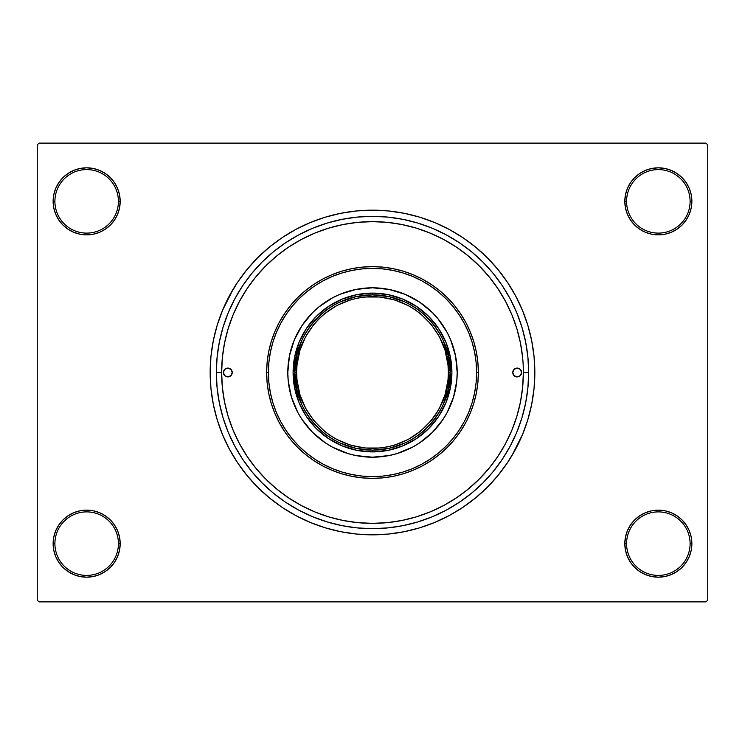 <?xml version="1.0" encoding="UTF-8"?>
<svg xmlns="http://www.w3.org/2000/svg" width="745" height="745" viewBox="0 0 745 745"><rect width="100%" height="100%" fill="white"/><g stroke="black" fill="none" stroke-linecap="round" stroke-linejoin="round"><path stroke-width="1.12" d="M624.822 543.654L626.582 543.654A31.765 31.765 0 0 0 658.347 575.41A31.765 31.765 0 0 0 690.103 543.654A31.765 31.765 0 0 0 658.347 511.889A31.765 31.765 0 0 0 626.582 543.654L624.822 543.654A33.525 33.525 0 0 1 658.347 510.129A33.525 33.525 0 0 1 691.872 543.654L690.103 543.654A31.765 31.765 0 0 1 658.347 575.41A31.765 31.765 0 0 1 626.582 543.654A31.765 31.765 0 0 1 658.347 511.889A31.765 31.765 0 0 1 690.103 543.654L691.872 543.654L691.23 537.117L689.321 530.822L686.22 525.029L682.048 519.945L676.972 515.782L671.171 512.681L664.885 510.772L658.347 510.129L651.8 510.772L645.515 512.681L639.722 515.782L634.638 519.945L630.466 525.029L627.374 530.822L625.465 537.117L624.822 543.654L625.465 550.192L627.374 556.487L630.466 562.279L634.638 567.364L639.722 571.527L645.515 574.628L651.8 576.537L658.347 577.179L664.885 576.537L671.171 574.628L676.972 571.527L682.048 567.364L686.22 562.279L689.321 556.487L691.23 550.192L691.872 543.654A33.525 33.525 0 0 1 658.347 577.179A33.525 33.525 0 0 1 624.822 543.654L625.465 550.192M118.418 543.654A31.765 31.765 0 0 0 86.653 511.889A31.765 31.765 0 0 0 54.897 543.654L53.128 543.654A33.525 33.525 0 0 1 86.653 510.129A33.525 33.525 0 0 1 120.178 543.654L118.418 543.654A31.765 31.765 0 0 1 86.653 575.41A31.765 31.765 0 0 1 54.897 543.654A31.765 31.765 0 0 1 86.653 511.889A31.765 31.765 0 0 1 118.418 543.654L120.178 543.654L119.535 537.117L117.626 530.822L114.534 525.029L110.362 519.945L105.278 515.782L99.485 512.681L93.2 510.772L86.653 510.129L80.115 510.772L73.829 512.681L68.028 515.782L62.952 519.945L58.78 525.029L55.679 530.822L53.77 537.117L53.128 543.654L53.77 550.192L55.679 556.487L58.78 562.279L62.952 567.364L68.028 571.527L73.829 574.628L80.115 576.537L86.653 577.179L93.2 576.537L99.485 574.628L105.278 571.527L110.362 567.364L114.534 562.279L117.626 556.487L119.535 550.192L120.178 543.654A33.525 33.525 0 0 1 86.653 577.179A33.525 33.525 0 0 1 53.128 543.654L54.897 543.654A31.765 31.765 0 0 0 86.653 575.41A31.765 31.765 0 0 0 118.418 543.654M120.178 201.346A33.525 33.525 0 0 1 86.653 234.871A33.525 33.525 0 0 1 53.128 201.346L54.897 201.346A31.765 31.765 0 0 0 86.653 233.111A31.765 31.765 0 0 0 118.418 201.346A31.765 31.765 0 0 0 86.653 169.59A31.765 31.765 0 0 0 54.897 201.346L53.128 201.346A33.525 33.525 0 0 1 86.653 167.821A33.525 33.525 0 0 1 120.178 201.346L118.418 201.346A31.765 31.765 0 0 1 86.653 233.111A31.765 31.765 0 0 1 54.897 201.346A31.765 31.765 0 0 1 86.653 169.59A31.765 31.765 0 0 1 118.418 201.346L120.178 201.346L119.535 194.808L117.626 188.513L114.534 182.721L110.362 177.636L105.278 173.473L99.485 170.372L93.2 168.463L86.653 167.821L80.115 168.463L73.829 170.372L68.028 173.473L62.952 177.636L58.78 182.721L55.679 188.513L53.77 194.808L53.128 201.346L53.77 207.883L55.679 214.178L58.78 219.971L62.952 225.055L68.028 229.218L73.829 232.319L80.115 234.228L86.653 234.871L93.2 234.228L99.485 232.319L105.278 229.218L110.362 225.055L114.534 219.971L117.626 214.178L119.535 207.883L120.178 201.346L119.535 194.808M690.103 201.346A31.765 31.765 0 0 0 658.347 169.59A31.765 31.765 0 0 0 626.582 201.346L624.822 201.346A33.525 33.525 0 0 1 658.347 167.821A33.525 33.525 0 0 1 691.872 201.346L690.103 201.346A31.765 31.765 0 0 1 658.347 233.111A31.765 31.765 0 0 1 626.582 201.346A31.765 31.765 0 0 1 658.347 169.59A31.765 31.765 0 0 1 690.103 201.346L691.872 201.346L691.23 194.808L689.321 188.513L686.22 182.721L682.048 177.636L676.972 173.473L671.171 170.372L664.885 168.463L658.347 167.821L651.8 168.463L645.515 170.372L639.722 173.473L634.638 177.636L630.466 182.721L627.374 188.513L625.465 194.808L624.822 201.346L625.465 207.883L627.374 214.178L630.466 219.971L634.638 225.055L639.722 229.218L645.515 232.319L651.8 234.228L658.347 234.871L664.885 234.228L671.171 232.319L676.972 229.218L682.048 225.055L686.22 219.971L689.321 214.178L691.23 207.883L691.872 201.346A33.525 33.525 0 0 1 658.347 234.871A33.525 33.525 0 0 1 624.822 201.346L626.582 201.346A31.765 31.765 0 0 0 658.347 233.111A31.765 31.765 0 0 0 690.103 201.346M522.636 357.712L520.466 343.072L516.862 328.703L511.88 314.772L505.548 301.38L497.939 288.688L489.12 276.795L479.175 265.825L468.205 255.88L456.312 247.061L443.62 239.452L430.228 233.12L416.297 228.138L401.928 224.534L387.288 222.364L372.5 221.638L357.712 222.364L343.072 224.534L328.703 228.138L314.772 233.12L301.38 239.452L288.688 247.061L276.795 255.88L265.825 265.825L255.88 276.795L247.061 288.688L239.452 301.38L233.12 314.772L228.138 328.703L224.534 343.072L222.364 357.712L221.638 372.5L222.364 387.288L224.534 401.928L228.138 416.297L233.12 430.228L239.452 443.62L247.061 456.312L255.88 468.205L265.825 479.175L276.795 489.12L288.688 497.939L301.38 505.548L314.772 511.88L328.703 516.862L343.072 520.466L357.712 522.636L372.5 523.363L387.288 522.636L401.928 520.466L416.297 516.862L430.228 511.88L443.62 505.548L456.312 497.939L468.205 489.12L479.175 479.175L489.12 468.205L497.939 456.312L505.548 443.62L511.88 430.228L516.862 416.297L520.466 401.928L522.636 387.307L523.363 372.5A150.863 150.863 0 0 1 372.5 523.363A150.863 150.863 0 0 1 221.638 372.5A150.863 150.863 0 0 1 372.5 221.638A150.863 150.863 0 0 1 523.363 372.5L528.652 372.5A156.152 156.152 0 0 1 372.5 528.652A156.152 156.152 0 0 1 216.348 372.5L217.093 357.19L219.347 342.039L223.072 327.167L228.231 312.742L234.787 298.885L242.665 285.745L251.791 273.434L262.082 262.082L273.434 251.791L285.745 242.665L298.885 234.787L312.742 228.231L327.167 223.072L342.039 219.347L357.19 217.093L372.5 216.348L387.81 217.093L402.961 219.347L417.833 223.072L432.258 228.231L446.115 234.787L459.255 242.665L471.566 251.791L482.918 262.082L493.209 273.434L502.335 285.745L510.213 298.885L516.769 312.742L521.928 327.167L525.653 342.039L527.907 357.19L528.652 372.5L527.907 387.81L525.653 402.961L521.928 417.833L516.769 432.258L510.213 446.115L502.335 459.255L493.209 471.566L482.918 482.918L471.566 493.209L459.255 502.335L446.115 510.213L432.258 516.769L417.833 521.928L402.961 525.653L387.81 527.907L372.5 528.652L357.19 527.907L342.039 525.653L327.167 521.928L312.742 516.769L298.885 510.213L285.745 502.335L273.434 493.209L262.082 482.918L251.791 471.566L242.665 459.255L234.787 446.115L228.231 432.258L223.072 417.833L219.347 402.961L217.093 387.81L216.348 372.5L221.638 372.5L216.348 372.5A156.152 156.152 0 0 1 372.5 216.348A156.152 156.152 0 0 1 528.652 372.5L523.363 372.5L523.176 364.976M517.384 330.454L518.427 334.226M511.74 455.959L522.478 434.624L527.842 419.621L531.716 404.172L534.053 388.415L534.836 372.5A162.335 162.335 0 0 1 372.5 534.836A162.335 162.335 0 0 1 210.165 372.5A162.335 162.335 0 0 1 372.5 210.165A162.335 162.335 0 0 1 534.836 372.5L534.053 356.585L531.716 340.828L527.842 325.379L522.478 310.376L515.661 295.979L510.353 286.778M705.99 601.886L39.01 601.886L37.25 600.116L37.25 144.884L39.01 143.115L705.99 143.115L39.01 143.115L37.25 144.884L37.25 600.116L39.01 601.886L705.99 601.886L707.75 600.116L707.75 144.884L707.75 600.116L705.99 601.886M470.775 258.04L466.119 254.194M459.497 249.249L454.59 245.934M433.99 234.74L429.53 232.831M266.496 265.155L262.901 268.833M229.32 324.978L227.57 330.603M225.418 338.938L224.282 344.376M222.802 353.773L222.299 358.382M222.299 386.618L222.811 391.246M224.282 400.624L225.418 406.062M237.981 440.789L240.821 446.134M253.328 465.001L256.913 469.443M416.567 516.779L417.256 516.574M454.608 499.066L459.497 495.751M705.99 143.115L707.75 144.884L705.99 143.115M233.26 289.041L222.522 310.376L217.158 325.379L213.284 340.828L210.947 356.585L210.165 372.5L210.947 388.415L213.284 404.172L217.158 419.621L222.522 434.624L229.339 449.021L234.647 458.222M229.339 449.021L237.525 462.682L247.014 475.478L257.714 487.286L269.522 497.986L282.318 507.475L295.979 515.661L310.376 522.478L325.379 527.842L340.828 531.716L356.585 534.053L372.5 534.836L383.116 534.482M527.842 419.621L530.589 409.359M515.661 295.979L507.475 282.318L497.986 269.522L487.286 257.714L475.478 247.014L462.682 237.525L449.021 229.339L434.624 222.522L419.621 217.158L404.172 213.284L388.415 210.947L372.5 210.165L361.884 210.518M217.158 325.379L214.411 335.641M689.321 188.513L686.22 182.721L682.048 177.636M671.171 170.372L664.885 168.463L658.347 167.821L651.8 168.463L645.515 170.372M639.722 173.473L634.638 177.636M625.465 194.808L624.822 201.346M99.485 170.372L93.2 168.463L86.653 167.821L80.115 168.463L73.829 170.372M55.679 214.178L58.78 219.971L62.952 225.055M105.278 229.218L110.362 225.055M55.679 556.487L58.78 562.279L62.952 567.364M73.829 574.628L80.115 576.537L86.653 577.179L93.2 576.537L99.485 574.628M105.278 571.527L110.362 567.364M119.535 550.192L120.178 543.654M689.321 530.822L686.22 525.029L682.048 519.945M639.722 515.782L634.638 519.945M645.515 574.628L651.8 576.537L658.347 577.179L664.885 576.537L671.171 574.628M372.5 210.165L356.585 210.947L340.828 213.284L325.379 217.158L310.376 222.522L295.979 229.339L282.318 237.525L269.522 247.014L257.714 257.714L247.014 269.522L237.525 282.318L229.339 295.979M372.5 534.836L388.415 534.053L404.172 531.716L419.621 527.842L434.624 522.478L449.021 515.661L462.682 507.475L475.478 497.986L487.286 487.286L497.986 475.478L507.475 462.682L515.661 449.021M404.842 301.921L389.048 296.65L372.5 294.862L372.5 293.102A79.398 79.398 0 0 0 293.102 372.5A79.398 79.398 0 0 0 372.5 451.898L372.5 450.138L389.048 448.35L404.842 443.079M340.158 443.079L355.952 448.35L372.5 450.138L372.5 451.898A79.398 79.398 0 0 1 293.102 372.5A79.398 79.398 0 0 1 372.5 293.102A79.398 79.398 0 0 1 451.898 372.5A79.398 79.398 0 0 1 372.5 451.898A79.398 79.398 0 0 0 451.898 372.5A79.398 79.398 0 0 0 372.5 293.102L372.5 294.862L355.952 296.65L340.158 301.921M443.079 404.842L448.35 389.048L450.138 372.5L448.35 355.952L443.079 340.158M301.921 340.158L296.65 355.952L294.862 372.5L296.65 389.048L301.921 404.842M512.774 372.5A4.414 4.414 0 0 1 517.188 368.086A4.414 4.414 0 0 1 521.602 372.5L520.308 375.62L517.188 376.914L514.069 375.62L512.774 372.5L514.069 369.38L517.188 368.086L520.308 369.38L521.602 372.5A4.414 4.414 0 0 1 517.188 376.914A4.414 4.414 0 0 1 512.774 372.5M223.398 372.5A4.414 4.414 0 0 1 227.812 368.086A4.414 4.414 0 0 1 232.226 372.5L230.931 375.62L227.812 376.914L224.692 375.62L223.398 372.5L224.692 369.38L227.812 368.086L230.931 369.38L232.226 372.5A4.414 4.414 0 0 1 227.812 376.914A4.414 4.414 0 0 1 223.398 372.5M294.247 340.102A84.697 84.697 0 0 0 287.803 372.5A84.697 84.697 0 0 1 372.5 287.803A84.697 84.697 0 0 1 457.197 372.5A84.697 84.697 0 0 0 450.753 340.102M442.912 325.435A84.697 84.697 0 0 0 419.565 302.088L432.389 312.611L437.967 318.767L447.196 332.577L450.744 340.092A84.697 84.697 0 0 0 442.93 325.453M419.547 302.07A84.697 84.697 0 0 0 404.926 294.256L419.556 302.079M404.898 294.247A84.697 84.697 0 0 0 340.102 294.247M325.435 302.088A84.697 84.697 0 0 0 302.088 325.435L312.611 312.611L318.767 307.033L332.577 297.804L340.092 294.256A84.697 84.697 0 0 0 325.453 302.07M302.07 325.453A84.697 84.697 0 0 0 294.256 340.074L302.079 325.444M478.364 372.5L476.604 372.5A104.104 104.104 0 0 1 372.5 476.604A104.104 104.104 0 0 1 268.396 372.5L266.635 372.5A105.865 105.865 0 0 0 372.5 478.364A105.865 105.865 0 0 0 478.364 372.5A105.865 105.865 0 0 1 372.5 478.364A105.865 105.865 0 0 1 266.635 372.5L267.138 362.126L268.666 351.845L271.189 341.769L274.691 331.981L279.133 322.594L284.478 313.682L290.662 305.338L297.637 297.637L305.338 290.662L313.682 284.478L322.594 279.133L331.981 274.691L341.769 271.189L351.845 268.666L362.126 267.138L372.5 266.635L382.874 267.138L393.155 268.666L403.231 271.189L413.019 274.691L422.406 279.133L431.318 284.478L439.662 290.662L447.363 297.637L454.338 305.338L460.522 313.682L465.867 322.594L470.309 331.981L473.811 341.769L476.334 351.845L477.862 362.126L478.364 372.5L477.862 382.874L476.334 393.155L473.811 403.231L470.309 413.019L465.867 422.406L460.522 431.318L454.338 439.662L447.363 447.363L439.662 454.338L431.318 460.522L422.406 465.867L413.019 470.309L403.231 473.811L393.155 476.334L382.874 477.862L372.5 478.364L362.126 477.862L351.845 476.334L341.769 473.811L331.981 470.309L322.594 465.867L313.682 460.522L305.338 454.338L297.637 447.363L290.662 439.662L284.478 431.318L279.133 422.406L274.691 413.019L271.189 403.231L268.666 393.155L267.138 382.874L266.635 372.5A105.865 105.865 0 0 1 372.5 266.635A105.865 105.865 0 0 1 478.364 372.5A105.865 105.865 0 0 0 372.5 266.635A105.865 105.865 0 0 0 266.635 372.5L268.396 372.5L268.898 382.707L270.398 392.811L272.875 402.719L276.321 412.339L280.688 421.577L285.94 430.34L292.031 438.544L298.885 446.115L306.456 452.969L314.66 459.06L323.423 464.312L332.661 468.679L342.281 472.125L352.189 474.602L362.294 476.102L372.5 476.604L382.707 476.102L392.811 474.602L402.719 472.125L412.339 468.679L421.577 464.312L430.34 459.06L438.544 452.969L446.115 446.115L452.969 438.544L459.06 430.34L464.312 421.577L468.679 412.339L472.125 402.719L474.602 392.811L476.102 382.707L476.604 372.5L476.102 362.294L474.602 352.189L472.125 342.281L468.679 332.661L464.312 323.423L459.06 314.66L452.969 306.456L446.115 298.885L438.544 292.031L430.34 285.94L421.577 280.688L412.339 276.321L402.719 272.875L392.811 270.398L382.707 268.898L372.5 268.396L362.294 268.898L352.189 270.398L342.281 272.875L332.661 276.321L323.423 280.688L314.66 285.94L306.456 292.031L298.885 298.885L292.031 306.456L285.94 314.66L280.688 323.423L276.321 332.661L272.875 342.281L270.398 352.189L268.898 362.294L268.396 372.5A104.104 104.104 0 0 1 372.5 268.396A104.104 104.104 0 0 1 476.604 372.5L478.364 372.5M228.138 416.297L233.12 430.228M416.297 516.862L430.228 511.88M516.862 328.703L511.88 314.772M328.703 228.138L314.772 233.12M450.744 340.092L455.567 355.98L457.197 372.5L456.787 380.797L453.547 397.085L447.196 412.423L442.921 419.556L432.389 432.389L419.556 442.921L412.423 447.196L397.085 453.547L389.02 455.567L372.5 457.197L355.98 455.567L347.915 453.547L332.577 447.196L325.444 442.921L312.611 432.389L302.079 419.556L297.804 412.423L291.453 397.085L288.213 380.797L287.803 372.5L289.433 355.98L294.256 340.092M340.092 294.256L355.98 289.433L372.5 287.803L389.02 289.433L404.908 294.256M293.102 372.5L294.629 357.013L299.145 342.113L306.484 328.387L316.355 316.355L328.387 306.484L342.113 299.145L357.013 294.629L372.5 293.102L387.987 294.629L402.887 299.145L416.613 306.484L428.645 316.355L438.516 328.387L445.855 342.113L450.371 357.013L451.898 372.5L450.371 387.987L445.855 402.887L438.516 416.613L428.645 428.645L416.613 438.516L402.887 445.855L387.987 450.371L372.5 451.898L357.013 450.371L342.113 445.855L328.387 438.516L316.355 428.645L306.484 416.613L299.145 402.887L294.629 387.987L293.102 372.5M450.753 404.898A84.697 84.697 0 0 0 457.197 372.5A84.697 84.697 0 0 1 372.5 457.197A84.697 84.697 0 0 1 287.803 372.5A84.697 84.697 0 0 0 294.247 404.898M294.256 404.926A84.697 84.697 0 0 0 302.07 419.547M302.088 419.565A84.697 84.697 0 0 0 325.435 442.912M325.453 442.93A84.697 84.697 0 0 0 340.074 450.744M340.102 450.753A84.697 84.697 0 0 0 404.898 450.753M404.926 450.744A84.697 84.697 0 0 0 419.547 442.93M419.565 442.912A84.697 84.697 0 0 0 442.912 419.565M442.93 419.547A84.697 84.697 0 0 0 450.744 404.926M231.891 374.186L232.142 373.357M513.109 370.814L512.858 371.643M330.352 435.583L336.731 439.41L350.476 445.11L365.059 448.006L379.941 448.006L387.298 446.916L394.524 445.11L408.269 439.41L420.636 431.15L431.15 420.636L435.583 414.648L439.41 408.269L445.11 394.524L448.006 379.941L448.369 372.5L450.138 372.5C453.258 349.787 429.967 295.923 372.5 294.862C315.033 295.923 291.742 349.787 294.862 372.5C291.742 395.213 315.033 449.077 372.5 450.138C429.967 449.077 453.258 395.213 450.138 372.5L448.369 372.5C451.423 394.692 428.654 447.335 372.5 448.369C316.346 447.335 293.577 394.692 296.631 372.5L294.862 372.5A77.638 77.638 0 0 1 372.5 294.862A77.638 77.638 0 0 1 450.138 372.5A77.638 77.638 0 0 1 372.5 450.138A77.638 77.638 0 0 1 294.862 372.5L296.631 372.5L296.994 379.941L299.89 394.524L305.59 408.269L313.85 420.636L324.364 431.15L330.389 435.611M414.648 309.417L408.269 305.59L394.524 299.89L379.941 296.994L365.059 296.994L357.702 298.084L350.476 299.89L336.731 305.59L324.364 313.85L318.851 318.851L313.85 324.364L305.59 336.731L299.89 350.476L296.994 365.059L296.631 372.5C293.577 350.308 316.346 297.665 372.5 296.631C428.654 297.665 451.423 350.308 448.369 372.5L448.006 365.059L445.11 350.476L439.41 336.731L431.15 324.364L420.636 313.85L414.611 309.389"/></g></svg>
